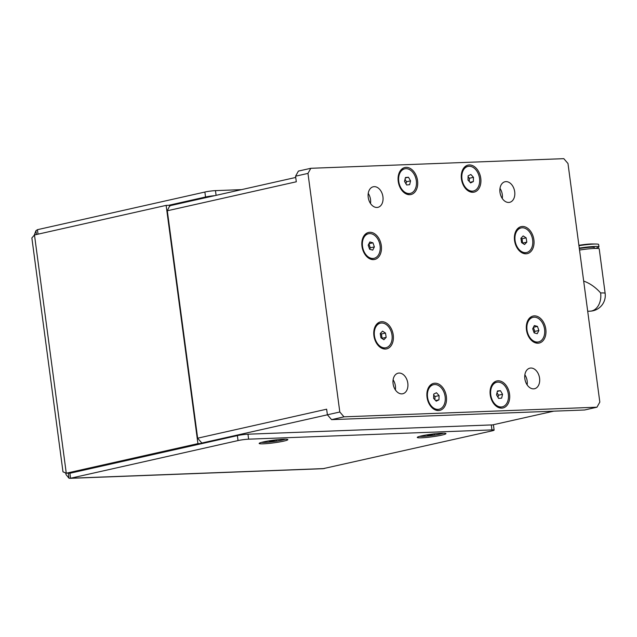 <?xml version="1.0" encoding="UTF-8"?>
<svg xmlns="http://www.w3.org/2000/svg" width="637" height="637" viewBox="0 0 637 637"><rect width="100%" height="100%" fill="white"/><g stroke="black" fill="none" stroke-linecap="round" stroke-linejoin="round"><path stroke-width="0.96" d="M594.934 248.406A15.742 1.441 172.4 0 0 598.947 246.885L598.629 244.473A15.742 1.441 172.4 0 0 596.232 244.027L592.163 243.963A11.02 1.011 172.4 0 0 578.898 245.317M596.232 244.027A15.742 1.441 172.4 0 0 578.953 245.683M598.947 246.885A15.742 1.441 172.4 0 0 579.272 248.104M594.393 248.43L594.273 247.514A11.02 1.011 172.4 0 0 579.336 248.549M605.15 293.362A15.742 1.441 172.4 0 0 600.635 292.948A15.742 11.267 87.8 0 1 590.149 311.167A15.742 15.742 0 0 0 605.15 293.362L599.21 248.828A15.742 1.441 172.4 0 0 579.535 250.046M600.635 292.948C595.523 287.231 589.862 283.274 583.667 281.068M310.824 168.295L298.411 171.082L295.56 176.186L307.974 173.399L310.824 168.295L563.809 158.661L567.981 163.494L599.823 402.098L596.973 407.202L584.559 409.997L331.574 419.632L343.988 416.837L339.808 412.004L327.394 414.791L331.574 419.632M553.696 411.168L492.497 424.927M327.394 414.791L326.646 409.201L197.645 438.192L201.825 443.034L327.41 414.806M201.825 443.034L201.396 443.129M198.521 444.148L199.62 444.108M169.729 205.767L167.3 210.775L197.645 438.192M201.3 442.428L201.443 443.495L197.932 443.631L166.138 205.377L169.657 205.241L169.8 206.308M166.138 205.377L34.478 234.965L31.866 237.959L62.983 471.834L66.272 473.219L34.478 234.965M197.932 443.631L66.272 473.219L69.783 473.084L201.443 443.495M204.883 192.048L37.432 229.686L35.919 230.713L34.263 235.125M37.432 229.686L38.029 234.169M168.813 205.273L205.536 197A7.556 0.693 -7.6 0 1 214.534 195.694M216.094 195.344L215.465 190.63A7.556 0.693 172.4 0 0 204.875 192.024L205.536 197M69.322 473.1L69.927 473.259L70.596 478.228L238.039 440.573A7.556 0.693 -7.6 0 1 248.629 439.172L491.947 429.903A7.556 0.693 -7.6 0 1 494.121 430.102A7.556 0.693 -7.6 0 1 491.899 430.899L322.983 468.697L69.935 478.339L68.939 478.18L66.073 474.621L65.699 473.1M494.121 430.102L493.46 425.134A7.556 0.693 172.4 0 0 491.286 424.935L247.968 434.203A7.556 0.693 172.4 0 0 237.378 435.597L238.039 440.573M237.378 435.62L69.927 473.259M421.511 435.899A14.476 1.33 -7.6 0 1 436.441 433.614A14.476 1.33 -7.6 0 1 445.892 433.486A14.476 1.33 -7.6 0 1 431.79 436.831A14.476 1.33 -7.6 0 1 417.307 437.301A14.476 1.33 -7.6 0 1 421.511 435.899M263.399 441.919A14.476 1.33 -7.6 0 1 278.321 439.634A14.476 1.33 -7.6 0 1 287.773 439.506A14.476 1.33 -7.6 0 1 273.679 442.85A14.476 1.33 -7.6 0 1 259.195 443.32A14.476 1.33 -7.6 0 1 263.399 441.919M215.465 190.63L241.495 189.635M167.3 210.775L296.309 181.784L295.56 176.186M307.974 173.399L339.808 412.004M295.727 177.452L170.151 205.671M343.988 416.837L596.973 407.202M376.969 207.463A10.542 7.302 -102.7 0 1 368.321 197.996A10.542 7.302 -102.7 0 1 373.266 186.768A10.542 7.302 -102.7 0 1 382.702 195.455A10.542 7.302 -102.7 0 1 377.892 207.343A10.542 7.302 -102.7 0 1 376.969 207.463M401.836 393.873A10.542 7.302 -102.7 0 1 393.196 384.406A10.542 7.302 -102.7 0 1 398.141 373.178A10.542 7.302 -102.7 0 1 407.569 381.866A10.542 7.302 -102.7 0 1 402.759 393.754A10.542 7.302 -102.7 0 1 401.836 393.873M533.599 388.857A10.542 7.302 -102.7 0 1 524.96 379.389A10.542 7.302 -102.7 0 1 529.904 368.154A10.542 7.302 -102.7 0 1 539.332 376.841A10.542 7.302 -102.7 0 1 534.523 388.737A10.542 7.302 -102.7 0 1 533.599 388.857M508.732 202.447A10.542 7.302 -102.7 0 1 500.085 192.979A10.542 7.302 -102.7 0 1 505.03 181.744A10.542 7.302 -102.7 0 1 514.465 190.439A10.542 7.302 -102.7 0 1 509.656 202.327A10.542 7.302 -102.7 0 1 508.732 202.447M494.352 404.399A13.847 9.587 -102.7 0 1 491.788 400.315A13.847 9.587 -102.7 0 1 490.068 392.655A13.847 9.587 -102.7 0 1 501.677 381.587A13.847 9.587 -102.7 0 1 508.987 401.621A13.847 9.587 -102.7 0 1 494.352 404.399M427.037 397.249A13.847 9.587 -102.7 0 1 426.87 395.059A13.847 9.587 -102.7 0 1 439.657 384.652A13.847 9.587 -102.7 0 1 444.602 406.661A13.847 9.587 -102.7 0 1 428.59 402.727A13.847 9.587 -102.7 0 1 427.037 397.249M375.456 325.953A13.847 9.587 -102.7 0 1 390.075 326.67A13.847 9.587 -102.7 0 1 390.099 346.91A13.847 9.587 -102.7 0 1 375.464 341.209A13.847 9.587 -102.7 0 1 373.744 333.541A13.847 9.587 -102.7 0 1 375.456 325.953M369.818 232.282A13.847 9.587 -102.7 0 1 380.966 243.7A13.847 9.587 -102.7 0 1 376.037 259.004A13.847 9.587 -102.7 0 1 363.536 251.798A13.847 9.587 -102.7 0 1 361.816 244.138A13.847 9.587 -102.7 0 1 369.818 232.282M413.437 171.106A13.847 9.587 -102.7 0 1 414.862 192.103A13.847 9.587 -102.7 0 1 399.789 186.88A13.847 9.587 -102.7 0 1 398.069 179.212A13.847 9.587 -102.7 0 1 403.189 168.136A13.847 9.587 -102.7 0 1 413.437 171.106M480.76 178.256A13.847 9.587 -102.7 0 1 474.868 191.92A13.847 9.587 -102.7 0 1 462.988 184.467A13.847 9.587 -102.7 0 1 461.268 176.807A13.847 9.587 -102.7 0 1 470.05 164.967A13.847 9.587 -102.7 0 1 480.76 178.256M532.341 249.545A13.847 9.587 -102.7 0 1 516.105 245.986A13.847 9.587 -102.7 0 1 514.385 238.326A13.847 9.587 -102.7 0 1 526.99 227.799A13.847 9.587 -102.7 0 1 532.341 249.545M537.97 343.216A13.847 9.587 -102.7 0 1 528.041 335.396A13.847 9.587 -102.7 0 1 526.313 327.737A13.847 9.587 -102.7 0 1 535.359 315.92A13.847 9.587 -102.7 0 1 545.893 329.91A13.847 9.587 -102.7 0 1 537.97 343.216M538.289 341.965A12.589 8.711 -102.7 0 1 538.018 342.029A12.589 8.711 -102.7 0 1 536.919 342.173A12.589 8.711 -102.7 0 1 527.962 335.221M526.321 327.92A12.589 8.711 -102.7 0 1 532.5 317.465A12.589 8.711 -102.7 0 1 532.763 317.409M526.353 252.563A12.589 8.711 -102.7 0 1 526.09 252.626A12.589 8.711 -102.7 0 1 520.668 251.472A12.589 8.711 -102.7 0 1 516.034 245.818M514.393 238.509A12.589 8.711 -102.7 0 1 520.572 228.054A12.589 8.711 -102.7 0 1 520.835 228.006M473.235 191.044A12.589 8.711 -102.7 0 1 472.965 191.108A12.589 8.711 -102.7 0 1 462.908 184.3M461.268 176.99A12.589 8.711 -102.7 0 1 467.447 166.536A12.589 8.711 -102.7 0 1 467.717 166.488M410.037 193.449A12.589 8.711 -102.7 0 1 409.774 193.513A12.589 8.711 -102.7 0 1 399.71 186.705M398.069 179.403A12.589 8.711 -102.7 0 1 404.248 168.948A12.589 8.711 -102.7 0 1 404.519 168.893M373.784 258.367A12.589 8.711 -102.7 0 1 373.521 258.439A12.589 8.711 -102.7 0 1 363.464 251.631M361.816 244.321A12.589 8.711 -102.7 0 1 367.995 233.867A12.589 8.711 -102.7 0 1 368.266 233.811M373.752 333.732A12.589 8.711 -102.7 0 1 375.304 327.012A12.589 8.711 -102.7 0 1 379.931 323.278A12.589 8.711 -102.7 0 1 380.193 323.222M385.711 347.778A12.589 8.711 -102.7 0 1 385.449 347.842A12.589 8.711 -102.7 0 1 375.392 341.034M426.87 395.251A12.589 8.711 -102.7 0 1 431.663 385.289A12.589 8.711 -102.7 0 1 433.049 384.796A12.589 8.711 -102.7 0 1 433.319 384.74M438.837 409.296A12.589 8.711 -102.7 0 1 438.574 409.36A12.589 8.711 -102.7 0 1 428.51 402.552M502.036 406.892A12.589 8.711 -102.7 0 1 501.765 406.955A12.589 8.711 -102.7 0 1 493.97 403.691A12.589 8.711 -102.7 0 1 491.708 400.147M490.068 392.846A12.589 8.711 -102.7 0 1 490.474 389.127A12.589 8.711 -102.7 0 1 496.247 382.383A12.589 8.711 -102.7 0 1 496.518 382.335M499.997 188.385A10.542 7.302 -102.7 0 1 502.267 198.481M524.872 374.795A10.542 7.302 -102.7 0 1 527.141 384.883M393.109 379.811A10.542 7.302 -102.7 0 1 395.378 389.908M368.242 193.401A10.542 7.302 -102.7 0 1 370.503 203.498M443.328 433.192A12.589 1.155 -7.6 0 1 422.602 436.385A12.589 1.155 -7.6 0 1 419.711 436.345M434.999 433.765L430.325 434.936L427.284 435.055L428.048 434.689M434.506 434.283L434.45 433.829M430.325 434.936L430.254 434.362M285.209 439.212A12.589 1.155 -7.6 0 1 264.506 442.412A12.589 1.155 -7.6 0 1 261.592 442.365M276.888 439.785L272.222 440.955L269.172 441.075L269.937 440.708M276.402 440.302L276.339 439.849M272.222 440.955L272.142 440.382M527.874 333.573A12.589 8.711 -102.7 0 1 533.034 317.345A12.589 8.711 -102.7 0 1 544.293 327.721A12.589 8.711 -102.7 0 1 538.552 341.91A12.589 8.711 -102.7 0 1 527.874 333.573M534.355 325.547L537.445 326.399L538.886 330.484L537.23 333.708L534.132 332.856L532.699 328.772L534.355 325.547M538.886 330.484L534.809 331.399L533.4 327.402M537.445 326.399L533.456 327.299M534.109 332.769L534.809 331.399M521.201 251.344A12.589 8.711 -102.7 0 1 514.927 238.318A12.589 8.711 -102.7 0 1 521.098 227.935A12.589 8.711 -102.7 0 1 532.365 238.31A12.589 8.711 -102.7 0 1 526.624 252.507A12.589 8.711 -102.7 0 1 521.201 251.344M520.907 238.302L523.184 235.921L526.138 237.84L526.815 242.14L524.538 244.52L521.584 242.601L520.907 238.302M526.138 237.84L522.061 238.764L521.082 238.119M522.571 243.238L522.061 238.764M526.815 242.14L522.738 243.055M474.891 190.487A12.589 8.711 -102.7 0 1 473.498 190.989A12.589 8.711 -102.7 0 1 462.239 180.613A12.589 8.711 -102.7 0 1 467.98 166.416A12.589 8.711 -102.7 0 1 478.976 175.764A12.589 8.711 -102.7 0 1 474.891 190.487M467.996 180.072L468.123 175.852L470.862 174.482L473.482 177.333L473.355 181.553L470.616 182.923L467.996 180.072M469.31 181.497L469.405 178.249L468.091 176.823M473.482 177.333L469.405 178.249M473.355 181.553L470.042 182.301M416.072 186.657A12.589 8.711 -102.7 0 1 410.3 193.393A12.589 8.711 -102.7 0 1 399.041 183.018A12.589 8.711 -102.7 0 1 404.782 168.829A12.589 8.711 -102.7 0 1 413.827 173.774A12.589 8.711 -102.7 0 1 416.072 186.657M406.621 184.961L404.519 181.37L405.443 177.516L408.468 177.253L410.562 180.844L409.639 184.698L406.621 184.961M405.984 183.87L406.486 181.76L405.028 179.268M408.468 177.253L405.339 177.954M410.562 180.844L406.486 181.76M379.206 242.084A12.589 8.711 -102.7 0 1 374.054 258.319A12.589 8.711 -102.7 0 1 362.787 247.944A12.589 8.711 -102.7 0 1 368.528 233.747A12.589 8.711 -102.7 0 1 379.206 242.084M372.725 250.118L369.635 249.258L368.194 245.173L369.85 241.949L372.948 242.808L374.381 246.893L372.725 250.118M369.603 249.171L370.304 247.809L368.895 243.804M372.948 242.808L368.95 243.7M374.381 246.893L370.304 247.809M385.887 324.313A12.589 8.711 -102.7 0 1 392.161 337.347A12.589 8.711 -102.7 0 1 385.982 347.722A12.589 8.711 -102.7 0 1 374.715 337.347A12.589 8.711 -102.7 0 1 380.456 323.158A12.589 8.711 -102.7 0 1 385.887 324.313M386.173 337.363L383.896 339.736L380.942 337.817L380.265 333.517L382.542 331.144L385.496 333.063L386.173 337.363L382.096 338.279L381.42 333.979L380.432 333.342M385.496 333.063L381.42 333.979M432.189 385.17A12.589 8.711 -102.7 0 1 433.582 384.676A12.589 8.711 -102.7 0 1 444.841 395.044A12.589 8.711 -102.7 0 1 439.1 409.241A12.589 8.711 -102.7 0 1 428.104 399.901A12.589 8.711 -102.7 0 1 432.189 385.17M439.084 395.593L438.957 399.813L436.218 401.175L433.598 398.324L433.725 394.104L436.472 392.734L439.084 395.593L435.007 396.509L433.693 395.075M438.957 399.813L435.644 400.554M434.912 399.757L435.007 396.509M491.008 389.008A12.589 8.711 -102.7 0 1 496.78 382.264A12.589 8.711 -102.7 0 1 508.039 392.639A12.589 8.711 -102.7 0 1 502.298 406.836A12.589 8.711 -102.7 0 1 493.253 401.891A12.589 8.711 -102.7 0 1 491.008 389.008M500.459 390.696L502.561 394.287L501.637 398.141L498.62 398.404L496.518 394.813L497.441 390.959L500.459 390.696L497.338 391.397M497.975 397.313L498.484 395.203L497.027 392.703M502.561 394.287L498.484 395.203M35.919 230.705L36.452 234.527M324.209 468.569L70.596 478.228M68.438 473.14L68.939 478.18M92.054 468.084L93.153 468.036M491.286 424.935L491.947 429.903M248.629 439.172L247.968 434.203M587.696 311.262L590.149 311.167M533.034 317.345L532.5 317.465M538.552 341.91L538.018 342.029M521.098 227.935L520.572 228.054M526.624 252.507L526.09 252.626M467.98 166.416L467.447 166.536M473.498 190.989L472.965 191.108M404.782 168.829L404.248 168.948M410.3 193.393L409.774 193.513M368.528 233.747L367.995 233.867M374.054 258.319L373.521 258.439M380.456 323.158L379.931 323.278M385.982 347.722L385.449 347.842M433.582 384.676L433.049 384.796M439.1 409.241L438.574 409.36M496.78 382.264L496.247 382.383M502.298 406.836L501.765 406.955"/></g></svg>
